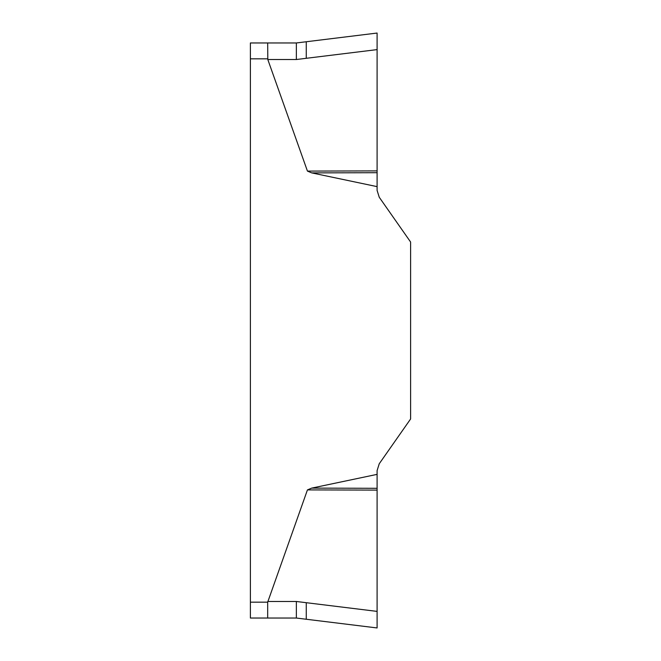<?xml version="1.0" encoding="UTF-8"?>
<svg xmlns="http://www.w3.org/2000/svg" width="661" height="661" viewBox="0 0 661 661"><rect width="100%" height="100%" fill="white"/><g stroke="black" fill="none" stroke-linecap="round" stroke-linejoin="round"><path stroke-width="0.5" stroke-dasharray="3.31 2.48" d="M377.101 611.392L306.266 602.7L306.266 619.25L377.101 627.95L377.101 470.574L379.249 463.749L410.605 418.975L410.605 242.025L379.249 197.251L377.101 190.426L377.101 33.05L296.351 42.965L267.68 42.965L267.68 58.829L250.395 58.829L250.395 618.035L267.68 618.035L267.68 602.171L250.395 602.171M377.101 474.367L311.728 488.107L307.439 489.908L267.68 602.171M306.266 41.75L306.266 58.3L296.351 59.523L267.804 59.523L307.439 171.092L311.728 172.893L377.101 186.633M250.395 58.829L250.395 42.965M311.728 172.893L377.101 172.703M306.266 58.3L377.101 49.608M377.101 488.297L311.728 488.107M306.266 602.7L296.351 601.477L267.804 601.477M377.101 170.893L377.101 33.05L377.101 170.893L307.439 171.092M307.439 489.908L377.101 490.107M296.351 59.523L296.351 42.965M296.351 618.035L296.351 601.477"/><path stroke-width="0.99" d="M306.266 41.75L296.351 42.965L250.395 42.965L267.68 42.965L267.804 59.523L267.68 58.829L250.395 58.829L250.395 618.035L296.351 618.035L267.68 618.035L267.68 602.171L307.439 489.908L311.728 488.107L377.101 474.367L377.101 470.574L379.249 463.749L410.605 418.975L410.605 242.025L379.249 197.251L377.101 190.426L377.101 186.633L311.728 172.893L307.439 171.092L267.804 59.523L296.351 59.523L306.266 58.3L306.266 41.75L377.101 33.05L377.101 172.703L311.728 172.893M250.395 42.965L250.395 58.829M377.101 49.608L306.266 58.3M377.101 172.703L377.101 186.633M311.728 488.107L377.101 488.297L377.101 627.95L296.351 618.035L306.266 619.25L306.266 602.7L296.351 601.477L296.351 618.035M306.266 602.7L377.101 611.392M377.101 474.367L377.101 488.297M377.101 170.893L307.439 171.092M250.395 602.171L267.68 602.171M377.101 490.107L307.439 489.908M267.804 601.477L296.351 601.477M296.351 42.965L296.351 59.523"/></g></svg>
